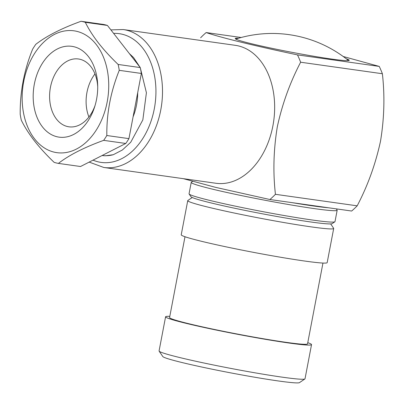 <?xml version="1.0" encoding="UTF-8"?>
<svg xmlns="http://www.w3.org/2000/svg" width="404" height="404" viewBox="0 0 404 404"><rect width="100%" height="100%" fill="white"/><g stroke="black" fill="none" stroke-linecap="round" stroke-linejoin="round"><path stroke-width="0.61" d="M137.703 92.632A46.43 32.345 98 0 1 133.088 116.837M113.251 154.727A58.04 40.43 98 0 1 102.121 155.51A58.04 40.43 -82 0 0 105.464 155.782L113.251 154.727L122.402 149.98L130.719 142.264L142.834 119.912L146.41 92.733L140.249 67.574L133.593 57.595L129.331 53.55M88.915 116.993A34.244 23.856 98 0 1 94.975 73.942M97.712 86.719A34.244 23.856 -82 0 0 90.86 66.645A34.244 23.856 -82 0 0 78.467 58.989A34.244 23.856 -82 0 0 52.5 79.805A34.244 23.856 -82 0 0 56.525 119.15A34.244 23.856 -82 0 0 68.917 126.805A34.244 23.856 -82 0 0 95.071 105.469M42.46 126.891A45.849 31.941 98 0 1 42.799 62.66A45.849 31.941 98 0 1 88.431 56.58A45.849 31.941 98 0 1 97.687 85.209A45.849 31.941 98 0 1 94.627 106.914A45.849 31.941 98 0 1 42.46 126.891M96.283 44.566A61.519 42.859 98 0 1 95.834 130.75A61.519 42.859 98 0 1 34.608 138.905A61.519 42.859 98 0 1 35.057 52.722A61.519 42.859 98 0 1 96.283 44.566M85.325 22.326A71.968 50.136 -82 0 0 81.047 21.281C61.645 28.31 46.561 35.991 35.794 44.324A71.968 50.136 -82 0 0 32.633 49.162C24.119 70.17 19.978 91.9 20.2 114.342A71.968 50.136 -82 0 0 21.316 120.22C24.568 126.851 28.926 133.719 34.396 140.819C40.072 148.016 46.652 155.192 54.136 162.352A71.968 50.136 -82 0 0 58.413 163.398C69.044 155.136 84.128 147.45 103.666 140.35A71.968 50.136 -82 0 0 106.828 135.517C106.565 113.272 110.711 91.546 119.261 70.336A71.968 50.136 -82 0 0 118.145 64.458C110.661 57.297 104.081 50.116 98.404 42.92C92.935 35.82 88.572 28.957 85.325 22.326L107.429 25.437L140.249 67.569A71.968 50.136 98 0 1 141.365 73.452L128.932 138.633L106.828 135.517M334.871 221.796L332.159 223.634A71.968 3.596 -169.2 0 1 310.413 221.927A71.968 3.596 -169.2 0 1 235.108 208.343A71.968 3.596 -169.2 0 1 190.951 196.697L189.107 193.991A74.291 3.712 10.8 0 0 234.684 206.015A74.291 3.712 10.8 0 0 312.423 220.034A74.291 3.712 10.8 0 0 334.871 221.796A74.291 3.712 10.8 0 0 334.997 221.634L337.168 210.247A74.291 3.712 -169.2 0 1 314.595 208.646A74.291 3.712 -169.2 0 1 235.173 194.268A74.291 3.712 -169.2 0 1 191.223 182.406A74.291 3.712 -169.2 0 1 191.35 182.239L192.607 181.386M336.315 208.878L337.113 210.045A74.291 3.712 -169.2 0 1 337.168 210.247M292.233 202.667A71.968 3.596 10.8 0 0 313.454 205.984A71.968 3.596 10.8 0 0 328.376 207.757L269.907 199.52L215.453 187.32L183.345 178.674M330.669 223.912L333.638 228.265A74.291 3.712 -169.2 0 1 333.694 228.467A74.291 3.712 -169.2 0 1 311.12 226.866A74.291 3.712 -169.2 0 1 231.699 212.489A74.291 3.712 -169.2 0 1 187.744 200.626A74.291 3.712 -169.2 0 1 187.87 200.46L192.233 197.506M304.894 378.952L299.47 382.628A69.645 3.479 -169.2 0 1 278.427 380.972A69.645 3.479 -169.2 0 1 205.545 367.827A69.645 3.479 -169.2 0 1 162.817 356.56L159.126 351.147A74.291 3.712 10.8 0 0 204.707 363.166A74.291 3.712 10.8 0 0 282.446 377.19A74.291 3.712 10.8 0 0 304.894 378.952A74.291 3.712 10.8 0 0 305.02 378.785L311.534 344.622A74.291 3.712 10.8 0 0 307.772 342.673M169.806 316.357A74.291 3.712 10.8 0 0 165.589 316.781L159.07 350.945A74.291 3.712 10.8 0 0 159.126 351.147M165.589 316.781A74.291 3.712 10.8 0 0 209.54 328.644A74.291 3.712 10.8 0 0 288.961 343.026A74.291 3.712 10.8 0 0 311.534 344.622M184.992 236.739L169.579 317.544A70.225 3.505 10.8 0 0 211.125 328.76A70.225 3.505 10.8 0 0 286.204 342.35A70.225 3.505 10.8 0 0 307.545 343.865L322.958 263.06M187.744 200.626L181.229 234.79A74.291 3.712 10.8 0 0 225.179 246.652A74.291 3.712 10.8 0 0 304.606 261.029A74.291 3.712 10.8 0 0 327.174 262.63L333.694 228.467M123.21 29.537L235.36 45.334A69.645 48.52 98 0 1 272.897 125.851A69.645 48.52 98 0 1 215.933 183.264L103.783 167.468A69.645 48.52 98 0 0 160.747 110.055A69.645 48.52 98 0 0 123.21 29.537L110.898 29.891M343.198 56.489L379.245 66.407A99.828 69.544 -82 0 1 382.381 73.735C384.901 95.9 384.275 118.422 380.492 141.289C375.543 164.1 367.771 185.613 357.181 205.828A99.828 69.544 -82 0 1 351.657 211.034L328.376 207.757M200.616 37.769A99.828 69.544 98 0 1 206.146 32.562C221.155 37.663 254.495 45.824 297.495 54.894A99.828 69.544 98 0 1 300.632 62.221C290.011 82.532 282.239 104.045 277.321 126.76C273.538 149.732 272.912 172.256 275.432 194.314L357.181 205.828M238.582 38.213A58.04 2.899 10.8 0 0 235.209 38.547A58.04 2.899 10.8 0 0 250.985 43.612A58.04 2.899 10.8 0 0 313.176 56.151A58.04 2.899 10.8 0 0 349.228 60.297A58.04 2.899 10.8 0 0 346.213 58.747M297.495 54.894L379.245 66.407M382.381 73.735L300.632 62.221M241.173 37.496L206.146 32.562M275.432 194.314A99.828 69.544 98 0 1 269.907 199.52M191.223 182.406L189.047 193.794A74.291 3.712 10.8 0 0 189.107 193.991M119.261 70.336L141.365 73.452M140.249 67.569L118.145 64.458M81.047 21.281L103.151 24.391A71.968 50.136 98 0 1 107.429 25.437M103.666 140.35L125.77 143.465L80.517 166.514L58.413 163.398M128.932 138.633A71.968 50.136 98 0 1 125.77 143.465M93.026 160.141A65.004 45.283 -82 0 0 154.298 108.817A65.004 45.283 -82 0 0 113.62 33.386M348.541 60.595A121.054 121.054 0 0 0 235.734 39.077M89.178 162.1L103.783 167.468"/></g></svg>
